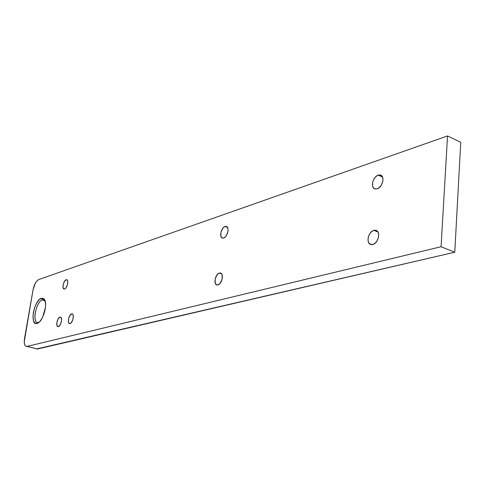 <?xml version="1.0" encoding="UTF-8"?>
<svg xmlns="http://www.w3.org/2000/svg" width="485" height="485" viewBox="0 0 485 485"><rect width="100%" height="100%" fill="white"/><g stroke="black" fill="none" stroke-linecap="round" stroke-linejoin="round"><path stroke-width="0.73" d="M38.551 322.428L37.606 322.501C31.84 322.289 36.351 301.3 42.419 299.93L41.407 298.245L44.244 299.148C47.966 303.119 43.577 320.197 38.091 322.998L37.066 323.453L39.509 321.852L41.928 318.542L43.947 314.031L45.238 309.024L45.608 304.295L45.002 300.597L43.529 298.475L41.407 298.245L38.982 299.912L36.611 303.21L34.641 307.642L33.368 312.546L32.98 317.202L33.538 320.912L34.968 323.113L37.066 323.453C29.409 326.053 33.962 300.033 41.407 298.245L42.419 299.93L43.456 299.827L45.141 301.021L42.419 299.93C35.757 301.512 31.701 324.768 38.551 322.428M225.058 226.489L226.058 226.374C229.872 226.543 227.708 237.026 223.646 238.032L225.107 237.141L226.459 235.498L228.041 231.042L228.023 228.92L227.453 227.307L225.761 226.362L224.331 226.841L222.906 228.138L220.911 232.303L220.924 236.444L221.736 237.711L223.646 238.032L222.682 238.135C218.88 237.935 221.008 227.562 225.058 226.489L227.483 227.362L225.058 226.489M66.148 279.754L66.639 279.693C69.1 279.754 67.215 288.429 64.608 289.03L66.021 287.835L67.494 284.549L67.724 281.173L67.3 280.106L66.584 279.687L64.741 280.954L63.28 284.222L63.044 287.581L63.784 288.963L64.608 289.03L64.135 289.084C61.68 289.005 63.547 280.397 66.148 279.754L67.288 280.087L66.148 279.754M71.61 313.904L72.065 313.868C74.696 313.94 72.792 323.089 70.034 323.562L71.501 322.398L73.029 319.039L73.259 315.499L72.811 314.347L72.065 313.868L70.155 315.08L68.64 318.415L68.403 321.937L69.185 323.434L70.034 323.562L69.604 323.592C66.978 323.501 68.864 314.425 71.61 313.904L72.689 314.201L71.61 313.904M378.215 175.158L379.967 174.958C385.302 175.261 382.853 187.331 377.142 188.81L379.215 187.634L381.058 185.591L382.786 181.596L382.992 178.923L382.386 176.716L381.064 175.321L379.234 174.946L377.172 175.631L375.202 177.28L373.608 179.632L372.632 182.336L372.613 186.161L373.571 188.004L375.16 188.938L377.142 188.81L375.445 188.986C370.134 188.647 372.535 176.728 378.215 175.158L382.538 177.031L378.215 175.158M373.88 230.363L375.426 230.242C381.052 230.569 378.694 243.294 372.777 244.47L374.875 243.391L376.742 241.397L378.5 237.371L378.712 234.601L378.1 232.273L376.766 230.733L374.917 230.211L372.832 230.787L370.831 232.363L369.218 234.698L368.224 237.438L368.006 240.172L368.594 242.494L369.903 244.052L372.777 244.47L371.292 244.579C365.69 244.204 368 231.642 373.88 230.363L377.924 231.951L373.88 230.363M219.365 273.067L220.245 273C224.215 273.176 222.088 284.143 217.917 284.925L220.099 283.385L222.136 279.172L222.124 274.856L221.299 273.498L220.075 272.982L218.632 273.382L217.201 274.625L215.182 278.802L215.182 283.094L216.565 284.847L217.917 284.925L217.08 284.986C213.115 284.774 215.213 273.922 219.365 273.067L221.566 273.789L219.365 273.067M59.934 317.129L60.364 317.093C62.898 317.16 61.013 326.156 58.364 326.611L60.225 324.792L61.462 321.246L61.34 318.069L60.758 317.245L59.934 317.129L58.085 318.96L56.854 322.483L56.969 325.647L57.539 326.484L58.364 326.611L57.951 326.641C55.423 326.557 57.291 317.626 59.934 317.129L60.946 317.402L59.934 317.129M26.426 346.448C24.492 345.811 23.868 343.125 24.541 338.403L33.071 289.727L24.25 341.761L24.626 344.465L25.62 346.096L37.466 349.012L27.081 346.405L441.059 246.732L447.54 135.939L38.715 279.578L447.54 135.939L460.75 142.329L454.772 252.218L441.059 246.732L447.54 135.939L460.75 142.329L454.772 252.218L37.466 349.012L27.081 346.405L441.059 246.732L454.772 252.218L36.448 348.957M33.071 289.727L35.35 283.155L37.018 280.797L38.715 279.578C36.12 280.985 34.241 284.368 33.071 289.727M45.069 309.933L43.777 314.498L45.069 309.933M45.475 307.332L42.765 316.935L45.475 307.332M38.842 322.464L38.091 322.998M44.953 300.748L44.244 299.148M44.002 299.979L43.456 299.827M226.058 226.374L226.78 226.634M379.967 174.958L381.513 175.631M375.426 230.242L376.893 230.818M220.245 273L220.905 273.213"/></g></svg>

